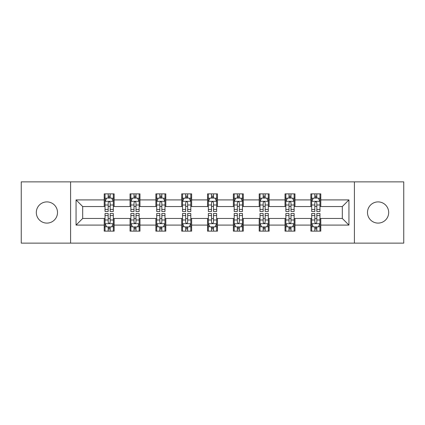 <?xml version="1.0" encoding="UTF-8"?>
<svg xmlns="http://www.w3.org/2000/svg" width="425" height="425" viewBox="0 0 425 425"><rect width="100%" height="100%" fill="white"/><g stroke="black" fill="none" stroke-linecap="round" stroke-linejoin="round"><path stroke-width="0.64" d="M378.085 201.902A10.598 10.598 0 0 0 367.487 212.5A10.598 10.598 0 0 0 378.085 223.098A10.598 10.598 0 0 0 388.684 212.5A10.598 10.598 0 0 0 378.085 201.902M46.915 201.902A10.598 10.598 0 0 0 36.316 212.5A10.598 10.598 0 0 0 46.915 223.098A10.598 10.598 0 0 0 57.513 212.5A10.598 10.598 0 0 0 46.915 201.902M354.408 243.132L403.75 243.132L403.75 181.868L354.408 181.868L354.408 243.132L70.593 243.132L70.593 181.868L21.25 181.868L21.25 243.132L70.593 243.132M354.408 181.868L70.593 181.868M320.79 199.915L320.79 193.874L310.856 193.874L310.856 199.915L294.961 199.915L294.961 193.874L285.026 193.874L285.026 199.915L269.131 199.915L269.131 193.874L259.197 193.874L259.197 199.915L243.297 199.915L243.297 193.874L233.362 193.874L233.362 199.915L217.467 199.915L217.467 193.874L207.533 193.874L207.533 199.915L191.638 199.915L191.638 193.874L181.703 193.874L181.703 199.915L165.803 199.915L165.803 193.874L155.869 193.874L155.869 199.915L139.974 199.915L139.974 193.874L130.039 193.874L130.039 199.915L114.144 199.915L114.144 193.874L104.21 193.874L104.21 199.915L76.059 199.915L76.059 225.085L82.684 218.461L104.21 218.461L104.21 231.126L114.144 231.126L114.144 218.461L130.039 218.461L130.039 231.126L139.974 231.126L139.974 218.461L155.869 218.461L155.869 231.126L165.803 231.126L165.803 218.461L181.703 218.461L181.703 231.126L191.638 231.126L191.638 218.461L207.533 218.461L207.533 231.126L217.467 231.126L217.467 218.461L233.362 218.461L233.362 231.126L243.297 231.126L243.297 218.461L259.197 218.461L259.197 231.126L269.131 231.126L269.131 218.461L285.026 218.461L285.026 231.126L294.961 231.126L294.961 218.461L310.856 218.461L310.856 231.126L320.79 231.126L320.79 218.461L342.316 218.461L342.316 206.539L320.79 206.539L320.79 199.915L348.941 199.915L348.941 225.085L320.79 225.085M310.856 225.085L294.961 225.085M285.026 225.085L269.131 225.085M259.197 225.085L243.297 225.085M233.362 225.085L217.467 225.085M207.533 225.085L191.638 225.085M181.703 225.085L165.803 225.085M155.869 225.085L139.974 225.085M130.039 225.085L114.144 225.085M104.21 225.085L76.059 225.085M310.856 199.915L310.856 206.539L294.961 206.539L294.961 199.915M285.026 199.915L285.026 206.539L269.131 206.539L269.131 199.915M259.197 199.915L259.197 206.539L243.297 206.539L243.297 199.915M233.362 199.915L233.362 206.539L217.467 206.539L217.467 199.915M207.533 199.915L207.533 206.539L191.638 206.539L191.638 199.915M181.703 199.915L181.703 206.539L165.803 206.539L165.803 199.915M155.869 199.915L155.869 206.539L139.974 206.539L139.974 199.915M130.039 199.915L130.039 206.539L114.144 206.539L114.144 199.915M104.21 199.915L104.21 206.539L82.684 206.539L76.059 199.915M82.684 206.539L82.684 218.461M348.941 225.085L342.316 218.461M342.316 206.539L348.941 199.915M104.21 198.013L105.033 198.013M108.184 198.013L110.171 198.013M113.316 198.013L114.144 198.013M104.21 206.375L105.033 206.375M108.184 206.375L110.171 206.375M113.316 206.375L114.144 206.375M104.21 218.625L105.033 218.625M108.184 218.625L110.171 218.625M113.316 218.625L114.144 218.625M104.21 226.987L105.033 226.987M108.184 226.987L110.171 226.987M113.316 226.987L114.144 226.987M130.039 218.625L130.868 218.625M134.013 218.625L136 218.625M139.145 218.625L139.974 218.625M130.039 226.987L130.868 226.987M134.013 226.987L136 226.987M139.145 226.987L139.974 226.987M130.039 198.013L130.868 198.013M134.013 198.013L136 198.013M139.145 198.013L139.974 198.013M130.039 206.375L130.868 206.375M134.013 206.375L136 206.375M139.145 206.375L139.974 206.375M155.869 218.625L156.697 218.625M159.843 218.625L161.829 218.625M164.98 218.625L165.803 218.625M155.869 226.987L156.697 226.987M159.843 226.987L161.829 226.987M164.98 226.987L165.803 226.987M155.869 198.013L156.697 198.013M159.843 198.013L161.829 198.013M164.98 198.013L165.803 198.013M155.869 206.375L156.697 206.375M159.843 206.375L161.829 206.375M164.98 206.375L165.803 206.375M181.703 218.625L182.527 218.625M185.677 218.625L187.664 218.625M190.809 218.625L191.638 218.625M181.703 226.987L182.527 226.987M185.677 226.987L187.664 226.987M190.809 226.987L191.638 226.987M181.703 198.013L182.527 198.013M185.677 198.013L187.664 198.013M190.809 198.013L191.638 198.013M181.703 206.375L182.527 206.375M185.677 206.375L187.664 206.375M190.809 206.375L191.638 206.375M207.533 218.625L208.362 218.625M211.507 218.625L213.493 218.625M216.638 218.625L217.467 218.625M207.533 226.987L208.362 226.987M211.507 226.987L213.493 226.987M216.638 226.987L217.467 226.987M207.533 198.013L208.362 198.013M211.507 198.013L213.493 198.013M216.638 198.013L217.467 198.013M207.533 206.375L208.362 206.375M211.507 206.375L213.493 206.375M216.638 206.375L217.467 206.375M233.362 218.625L234.191 218.625M237.336 218.625L239.323 218.625M242.473 218.625L243.297 218.625M233.362 226.987L234.191 226.987M237.336 226.987L239.323 226.987M242.473 226.987L243.297 226.987M233.362 198.013L234.191 198.013M237.336 198.013L239.323 198.013M242.473 198.013L243.297 198.013M233.362 206.375L234.191 206.375M237.336 206.375L239.323 206.375M242.473 206.375L243.297 206.375M259.197 218.625L260.02 218.625M263.171 218.625L265.158 218.625M268.303 218.625L269.131 218.625M259.197 226.987L260.02 226.987M263.171 226.987L265.158 226.987M268.303 226.987L269.131 226.987M259.197 198.013L260.02 198.013M263.171 198.013L265.158 198.013M268.303 198.013L269.131 198.013M259.197 206.375L260.02 206.375M263.171 206.375L265.158 206.375M268.303 206.375L269.131 206.375M285.026 218.625L285.855 218.625M289 218.625L290.987 218.625M294.132 218.625L294.961 218.625M285.026 226.987L285.855 226.987M289 226.987L290.987 226.987M294.132 226.987L294.961 226.987M285.026 198.013L285.855 198.013M289 198.013L290.987 198.013M294.132 198.013L294.961 198.013M285.026 206.375L285.855 206.375M289 206.375L290.987 206.375M294.132 206.375L294.961 206.375M310.856 218.625L311.684 218.625M314.829 218.625L316.816 218.625M319.967 218.625L320.79 218.625M310.856 226.987L311.684 226.987M314.829 226.987L316.816 226.987M319.967 226.987L320.79 226.987M310.856 198.013L311.684 198.013M314.829 198.013L316.816 198.013M319.967 198.013L320.79 198.013M310.856 206.375L311.684 206.375M314.829 206.375L316.816 206.375M319.967 206.375L320.79 206.375M110.171 196.026L108.184 196.026M113.316 209.429L110.171 209.429L110.171 211.507L113.316 211.507L113.316 201.407L111.658 198.093L106.691 198.093L105.033 201.407L105.033 211.507L108.184 211.507L108.184 209.429L105.033 209.429M105.033 201.407L105.033 193.874M113.316 201.407L113.316 193.874M108.184 198.093L108.184 193.874M110.171 193.874L110.171 198.093M110.171 209.429L110.171 202.645C109.507 201.37 108.843 201.37 108.184 202.645L108.184 209.429M108.184 228.974L110.171 228.974M105.033 215.571L108.184 215.571L108.184 213.493L105.033 213.493L105.033 223.593L106.691 226.907L111.658 226.907L113.316 223.593L113.316 213.493L110.171 213.493L110.171 215.571L113.316 215.571M113.316 223.593L113.316 231.126M105.033 223.593L105.033 231.126M110.171 226.907L110.171 231.126M108.184 231.126L108.184 226.907M108.184 215.571L108.184 222.355C108.843 223.63 109.507 223.63 110.171 222.355L110.171 215.571M136 196.026L134.013 196.026M139.145 209.429L136 209.429L136 211.507L139.145 211.507L139.145 201.407L137.493 198.093L132.52 198.093L130.868 201.407L130.868 211.507L134.013 211.507L134.013 209.429L130.868 209.429M130.868 201.407L130.868 193.874M139.145 201.407L139.145 193.874M134.013 198.093L134.013 193.874M136 193.874L136 198.093M136 209.429L136 202.645C135.336 201.37 134.677 201.37 134.013 202.645L134.013 209.429M161.829 196.026L159.843 196.026M164.98 209.429L161.829 209.429L161.829 211.507L164.98 211.507L164.98 201.407L163.322 198.093L158.355 198.093L156.697 201.407L156.697 211.507L159.843 211.507L159.843 209.429L156.697 209.429M156.697 201.407L156.697 193.874M164.98 201.407L164.98 193.874M159.843 198.093L159.843 193.874M161.829 193.874L161.829 198.093M161.829 209.429L161.829 202.645C161.171 201.37 160.507 201.37 159.843 202.645L159.843 209.429M134.013 228.974L136 228.974M130.868 215.571L134.013 215.571L134.013 213.493L130.868 213.493L130.868 223.593L132.52 226.907L137.493 226.907L139.145 223.593L139.145 213.493L136 213.493L136 215.571L139.145 215.571M139.145 223.593L139.145 231.126M130.868 223.593L130.868 231.126M136 226.907L136 231.126M134.013 231.126L134.013 226.907M134.013 215.571L134.013 222.355C134.672 223.63 135.336 223.63 136 222.355L136 215.571M159.843 228.974L161.829 228.974M156.697 215.571L159.843 215.571L159.843 213.493L156.697 213.493L156.697 223.593L158.355 226.907L163.322 226.907L164.98 223.593L164.98 213.493L161.829 213.493L161.829 215.571L164.98 215.571M164.98 223.593L164.98 231.126M156.697 223.593L156.697 231.126M161.829 226.907L161.829 231.126M159.843 231.126L159.843 226.907M159.843 215.571L159.843 222.355C160.507 223.63 161.165 223.63 161.829 222.355L161.829 215.571M187.664 196.026L185.677 196.026M190.809 209.429L187.664 209.429L187.664 211.507L190.809 211.507L190.809 201.407L189.152 198.093L184.184 198.093L182.527 201.407L182.527 211.507L185.677 211.507L185.677 209.429L182.527 209.429M182.527 201.407L182.527 193.874M190.809 201.407L190.809 193.874M185.677 198.093L185.677 193.874M187.664 193.874L187.664 198.093M187.664 209.429L187.664 202.645C187 201.37 186.336 201.37 185.677 202.645L185.677 209.429M213.493 196.026L211.507 196.026M216.638 209.429L213.493 209.429L213.493 211.507L216.638 211.507L216.638 201.407L214.986 198.093L210.014 198.093L208.362 201.407L208.362 211.507L211.507 211.507L211.507 209.429L208.362 209.429M208.362 201.407L208.362 193.874M216.638 201.407L216.638 193.874M211.507 198.093L211.507 193.874M213.493 193.874L213.493 198.093M213.493 209.429L213.493 202.645C212.835 201.37 212.171 201.37 211.507 202.645L211.507 209.429M239.323 196.026L237.336 196.026M242.473 209.429L239.323 209.429L239.323 211.507L242.473 211.507L242.473 201.407L240.816 198.093L235.848 198.093L234.191 201.407L234.191 211.507L237.336 211.507L237.336 209.429L234.191 209.429M234.191 201.407L234.191 193.874M242.473 201.407L242.473 193.874M237.336 198.093L237.336 193.874M239.323 193.874L239.323 198.093M239.323 209.429L239.323 202.645C238.664 201.37 238 201.37 237.336 202.645L237.336 209.429M185.677 228.974L187.664 228.974M182.527 215.571L185.677 215.571L185.677 213.493L182.527 213.493L182.527 223.593L184.184 226.907L189.152 226.907L190.809 223.593L190.809 213.493L187.664 213.493L187.664 215.571L190.809 215.571M190.809 223.593L190.809 231.126M182.527 223.593L182.527 231.126M187.664 226.907L187.664 231.126M185.677 231.126L185.677 226.907M185.677 215.571L185.677 222.355C186.336 223.63 187 223.63 187.664 222.355L187.664 215.571M211.507 228.974L213.493 228.974M208.362 215.571L211.507 215.571L211.507 213.493L208.362 213.493L208.362 223.593L210.014 226.907L214.986 226.907L216.638 223.593L216.638 213.493L213.493 213.493L213.493 215.571L216.638 215.571M216.638 223.593L216.638 231.126M208.362 223.593L208.362 231.126M213.493 226.907L213.493 231.126M211.507 231.126L211.507 226.907M211.507 215.571L211.507 222.355C212.165 223.63 212.829 223.63 213.493 222.355L213.493 215.571M237.336 228.974L239.323 228.974M234.191 215.571L237.336 215.571L237.336 213.493L234.191 213.493L234.191 223.593L235.848 226.907L240.816 226.907L242.473 223.593L242.473 213.493L239.323 213.493L239.323 215.571L242.473 215.571M242.473 223.593L242.473 231.126M234.191 223.593L234.191 231.126M239.323 226.907L239.323 231.126M237.336 231.126L237.336 226.907M237.336 215.571L237.336 222.355C238 223.63 238.664 223.63 239.323 222.355L239.323 215.571M263.171 228.974L265.158 228.974M260.02 215.571L263.171 215.571L263.171 213.493L260.02 213.493L260.02 223.593L261.678 226.907L266.645 226.907L268.303 223.593L268.303 213.493L265.158 213.493L265.158 215.571L268.303 215.571M268.303 223.593L268.303 231.126M260.02 223.593L260.02 231.126M265.158 226.907L265.158 231.126M263.171 231.126L263.171 226.907M263.171 215.571L263.171 222.355C263.829 223.63 264.493 223.63 265.158 222.355L265.158 215.571M265.158 196.026L263.171 196.026M268.303 209.429L265.158 209.429L265.158 211.507L268.303 211.507L268.303 201.407L266.645 198.093L261.678 198.093L260.02 201.407L260.02 211.507L263.171 211.507L263.171 209.429L260.02 209.429M260.02 201.407L260.02 193.874M268.303 201.407L268.303 193.874M263.171 198.093L263.171 193.874M265.158 193.874L265.158 198.093M265.158 209.429L265.158 202.645C264.493 201.37 263.835 201.37 263.171 202.645L263.171 209.429M290.987 196.026L289 196.026M294.132 209.429L290.987 209.429L290.987 211.507L294.132 211.507L294.132 201.407L292.48 198.093L287.507 198.093L285.855 201.407L285.855 211.507L289 211.507L289 209.429L285.855 209.429M285.855 201.407L285.855 193.874M294.132 201.407L294.132 193.874M289 198.093L289 193.874M290.987 193.874L290.987 198.093M290.987 209.429L290.987 202.645C290.328 201.37 289.664 201.37 289 202.645L289 209.429M289 228.974L290.987 228.974M285.855 215.571L289 215.571L289 213.493L285.855 213.493L285.855 223.593L287.507 226.907L292.48 226.907L294.132 223.593L294.132 213.493L290.987 213.493L290.987 215.571L294.132 215.571M294.132 223.593L294.132 231.126M285.855 223.593L285.855 231.126M290.987 226.907L290.987 231.126M289 231.126L289 226.907M289 215.571L289 222.355C289.664 223.63 290.323 223.63 290.987 222.355L290.987 215.571M316.816 196.026L314.829 196.026M319.967 209.429L316.816 209.429L316.816 211.507L319.967 211.507L319.967 201.407L318.309 198.093L313.342 198.093L311.684 201.407L311.684 211.507L314.829 211.507L314.829 209.429L311.684 209.429M311.684 201.407L311.684 193.874M319.967 201.407L319.967 193.874M314.829 198.093L314.829 193.874M316.816 193.874L316.816 198.093M316.816 209.429L316.816 202.645C316.158 201.37 315.493 201.37 314.829 202.645L314.829 209.429M314.829 228.974L316.816 228.974M311.684 215.571L314.829 215.571L314.829 213.493L311.684 213.493L311.684 223.593L313.342 226.907L318.309 226.907L319.967 223.593L319.967 213.493L316.816 213.493L316.816 215.571L319.967 215.571M319.967 223.593L319.967 231.126M311.684 223.593L311.684 231.126M316.816 226.907L316.816 231.126M314.829 231.126L314.829 226.907M314.829 215.571L314.829 222.355C315.493 223.63 316.158 223.63 316.816 222.355L316.816 215.571M113.273 201.322L105.076 201.322M105.033 198.294L106.59 198.294M111.759 198.294L113.316 198.294M108.184 204.993L105.033 204.993M113.316 204.993L110.171 204.993M110.171 197.078L108.184 197.078M105.076 223.678L113.273 223.678M113.316 226.706L111.759 226.706M106.59 226.706L105.033 226.706M110.171 220.007L113.316 220.007M105.033 220.007L108.184 220.007M108.184 227.922L110.171 227.922M139.102 201.322L130.911 201.322M130.868 198.294L132.425 198.294M137.588 198.294L139.145 198.294M134.013 204.993L130.868 204.993M139.145 204.993L136 204.993M136 197.078L134.013 197.078M164.937 201.322L156.74 201.322M156.697 198.294L158.254 198.294M163.423 198.294L164.98 198.294M159.843 204.993L156.697 204.993M164.98 204.993L161.829 204.993M161.829 197.078L159.843 197.078M130.911 223.678L139.102 223.678M139.145 226.706L137.588 226.706M132.425 226.706L130.868 226.706M136 220.007L139.145 220.007M130.868 220.007L134.013 220.007M134.013 227.922L136 227.922M156.74 223.678L164.937 223.678M164.98 226.706L163.423 226.706M158.254 226.706L156.697 226.706M161.829 220.007L164.98 220.007M156.697 220.007L159.843 220.007M159.843 227.922L161.829 227.922M190.767 201.322L182.569 201.322M182.527 198.294L184.083 198.294M189.252 198.294L190.809 198.294M185.677 204.993L182.527 204.993M190.809 204.993L187.664 204.993M187.664 197.078L185.677 197.078M216.596 201.322L208.404 201.322M208.362 198.294L209.918 198.294M215.082 198.294L216.638 198.294M211.507 204.993L208.362 204.993M216.638 204.993L213.493 204.993M213.493 197.078L211.507 197.078M242.431 201.322L234.233 201.322M234.191 198.294L235.748 198.294M240.917 198.294L242.473 198.294M237.336 204.993L234.191 204.993M242.473 204.993L239.323 204.993M239.323 197.078L237.336 197.078M182.569 223.678L190.767 223.678M190.809 226.706L189.252 226.706M184.083 226.706L182.527 226.706M187.664 220.007L190.809 220.007M182.527 220.007L185.677 220.007M185.677 227.922L187.664 227.922M208.404 223.678L216.596 223.678M216.638 226.706L215.082 226.706M209.918 226.706L208.362 226.706M213.493 220.007L216.638 220.007M208.362 220.007L211.507 220.007M211.507 227.922L213.493 227.922M234.233 223.678L242.431 223.678M242.473 226.706L240.917 226.706M235.748 226.706L234.191 226.706M239.323 220.007L242.473 220.007M234.191 220.007L237.336 220.007M237.336 227.922L239.323 227.922M260.063 223.678L268.26 223.678M268.303 226.706L266.746 226.706M261.577 226.706L260.02 226.706M265.158 220.007L268.303 220.007M260.02 220.007L263.171 220.007M263.171 227.922L265.158 227.922M268.26 201.322L260.063 201.322M260.02 198.294L261.577 198.294M266.746 198.294L268.303 198.294M263.171 204.993L260.02 204.993M268.303 204.993L265.158 204.993M265.158 197.078L263.171 197.078M294.089 201.322L285.897 201.322M285.855 198.294L287.412 198.294M292.575 198.294L294.132 198.294M289 204.993L285.855 204.993M294.132 204.993L290.987 204.993M290.987 197.078L289 197.078M285.897 223.678L294.089 223.678M294.132 226.706L292.575 226.706M287.412 226.706L285.855 226.706M290.987 220.007L294.132 220.007M285.855 220.007L289 220.007M289 227.922L290.987 227.922M319.924 201.322L311.727 201.322M311.684 198.294L313.241 198.294M318.41 198.294L319.967 198.294M314.829 204.993L311.684 204.993M319.967 204.993L316.816 204.993M316.816 197.078L314.829 197.078M311.727 223.678L319.924 223.678M319.967 226.706L318.41 226.706M313.241 226.706L311.684 226.706M316.816 220.007L319.967 220.007M311.684 220.007L314.829 220.007M314.829 227.922L316.816 227.922"/></g></svg>
